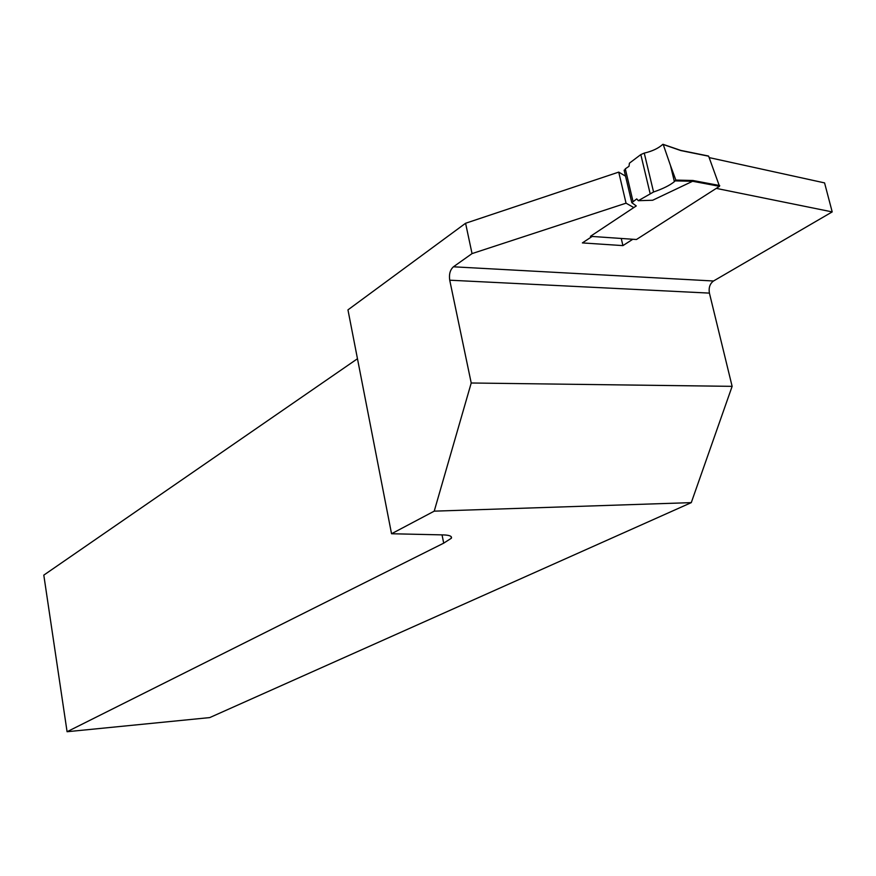 <?xml version="1.0" encoding="UTF-8"?>
<svg xmlns="http://www.w3.org/2000/svg" width="876" height="876" viewBox="0 0 876 876"><rect width="100%" height="100%" fill="white"/><g stroke="black" fill="none" stroke-linecap="round" stroke-linejoin="round"><path stroke-width="1.31" d="M592.143 236.454L582.387 242.915L622.924 245.608L632.811 239.257M434.222 511.157L471.222 382.998L732.128 386.349L691.284 502.627L434.222 511.157L391.539 533.747L347.958 309.874L465.583 223.26L618.73 172.112L626.044 203.177L633.808 207.568M626.044 203.177L472.044 253.602L453.44 266.797L713.513 280.999L832.2 211.904L716.272 188.384M471.222 382.998L449.727 280.2C448.873 274.276 450.111 269.808 453.44 266.797M732.128 386.349L709.418 293.11L449.727 280.2M691.284 502.627L209.714 717.597L67.08 731.723L43.8 575.127L357.474 358.733M709.188 157.603L824.568 182.898L832.2 211.904M713.513 280.999C709.888 283.693 708.531 287.733 709.418 293.11M465.583 223.26L472.044 253.602M391.539 533.747L443.355 534.908C449.454 535.116 452.136 536.211 451.392 538.214L443.705 543.153L67.08 731.723M618.73 172.112L625.541 176.164M443.705 543.153L442.041 534.875M621.248 238.458L622.924 245.608M638.308 200.692L653.562 191.986C662.935 188.778 669.877 185.34 674.389 181.639L670.468 165.476L675.845 180.095L692.828 180.478L692.587 181.277L652.653 200.254L638.308 200.692L636.742 198.907L631.804 202.695L636.272 205.937L590.435 236.334L636.436 239.509L719.503 186.314L708.651 156.202L680.904 150.595L662.825 144.354C658.347 148.362 652.16 151.274 644.254 153.103L640.816 154.581L629.417 163.177L629.023 166.276L625.311 168.838L624.314 170.962M680.849 150.497L708.651 156.202M670.468 165.476L663.231 144.507M674.389 181.639L675.845 180.095M662.825 144.354L680.904 150.595M692.828 180.478L719.722 185.526M719.503 186.314L692.598 181.266L675.626 180.894M653.562 191.986L644.254 153.103M650.112 193.508L640.816 154.581M633.009 201.403L625.311 168.838M451.392 538.214L451.052 536.539M631.804 202.695L624.128 170.174M662.957 144.288L680.586 150.354M680.762 150.398L708.312 155.983"/></g></svg>
